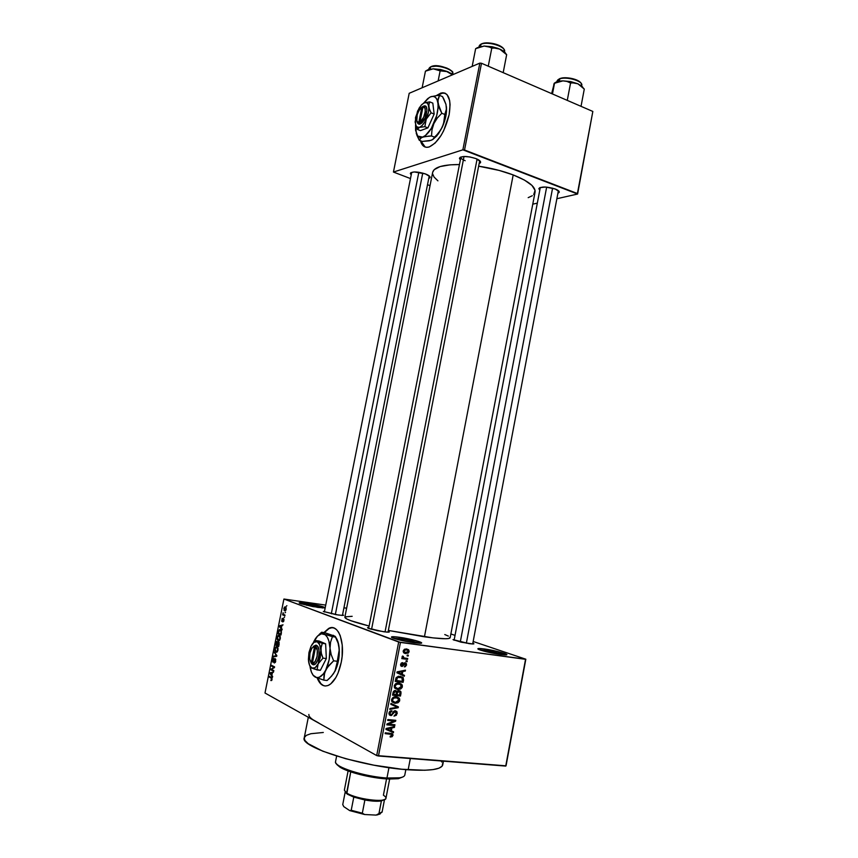 <?xml version="1.0" encoding="UTF-8"?>
<svg xmlns="http://www.w3.org/2000/svg" width="858" height="858" viewBox="0 0 858 858"><rect width="100%" height="100%" fill="white"/><g stroke="black" fill="none" stroke-linecap="round" stroke-linejoin="round"><path stroke-width="1.29" d="M484.673 650.375L479.954 649.956L484.673 650.375L484.491 651.308L484.673 650.375C493.039 651.662 499.592 653.174 504.332 654.901C499.592 653.174 493.039 651.662 484.673 650.375L484.234 648.938L484.673 650.375M500.482 654.493C491.259 653.077 484.051 651.426 478.882 649.549C476.49 648.38 478.281 648.176 484.234 648.938L497.704 651.512L506.799 654.6L500.482 654.493L486.722 651.865L478.024 649.098L478.903 648.487L484.234 648.938C495.366 650.396 511.84 654.986 505.544 654.933L500.482 654.493M306.917 604.558L301.469 603.978L306.917 604.558L306.756 605.34L306.917 604.558L322.715 607.979L306.917 604.558L306.671 603.303L306.917 604.558M317.889 607.421L299.946 603.442C297.994 602.455 300.236 602.402 306.671 603.303L325.214 607.657C322.49 606.316 316.302 604.858 306.671 603.303L299.935 602.659L299.142 602.949L300.343 603.592L312.891 606.595L325.161 607.936L317.889 607.421M399.388 638.706L393.479 638.234L399.388 638.706L399.163 639.886L399.388 638.706C408.108 640.036 414.704 641.559 419.165 643.264C414.704 641.559 408.108 640.036 399.388 638.706L399.024 637.226L399.388 638.706M414.092 642.76C404.869 641.366 397.715 639.757 392.642 637.912C389.897 636.572 392.02 636.346 399.024 637.226L415.604 640.551L421.568 642.996L414.092 642.76L399.689 640.014L391.462 637.247L393.007 636.69L399.024 637.226C410.875 638.77 426.791 643.296 420.141 643.275L414.092 642.76M445.173 93.232L441.344 93.179L436.958 95.549L430.609 96.804L427.734 98.606L423.766 103.003L429.429 97.394M436.304 95.603L440.958 93.029C448.691 92.106 451.426 99.324 449.142 114.672L450.075 104.665L449.635 100.504L447.061 94.637L445.045 93.168L442.631 92.75L436.304 95.603M331.982 627.702L329.032 628.539L324.345 632.625L326.673 630.169M323.927 632.56L328.614 628.485C338.031 622.865 345.56 641.977 341.237 662.312L342.117 656.488L342.245 645.152L340.251 635.703L338.556 632.153L336.486 629.579L334.116 628.056L331.563 627.648L328.904 628.346L323.927 632.56M454.096 640.283L540.304 187.473L538.867 188.61C541.355 186.379 546.803 186.508 555.212 188.996L545.613 187.033L539.8 187.677L538.856 188.674L539.736 190.186L538.867 188.61M461.014 156.939L460.875 157.25C460.757 158.376 462.194 159.524 465.175 160.714C462.205 159.534 460.767 158.387 460.875 157.271L461.014 156.939M460.36 159.888L459.48 158.162C461.861 155.834 467.31 155.963 475.825 158.548L469.884 156.95L463.985 156.488L460.167 157.325L459.459 158.462L460.36 159.888M411.218 174.828L410.381 173.305C412.451 171.343 417.428 171.536 425.278 173.874L414.264 171.943L410.885 172.662L410.381 173.681L411.218 174.828M338.02 614.971L323.316 611.443L336.154 614.682L342.321 615.422L343.565 615.315L342.578 614.628L342.868 615.422L338.02 614.971M469.144 643.65L453.024 639.618L461.207 642.202L473.08 644.004L469.144 643.65M383.665 631.756L368.372 628.313C367.117 627.766 367.267 627.498 368.822 627.498L367.578 627.648L368.811 628.485L377.423 630.684L386.937 632.121L389.275 632.003L388.191 631.252C389.618 631.81 389.671 632.121 388.363 632.164L383.665 631.756M370.409 629.011L373.584 629.354M308.312 717.277L304.225 737.901C299.581 746.932 362.988 766.955 408.161 769.787L410.317 758.536L408.161 769.787C429.912 771.138 441.43 769.487 442.739 764.832L443.436 761.153M450.042 637.344L448.798 638.502L445.42 638.749L433.022 637.891L388.342 630.437L424.431 636.808L513.191 174.925L424.431 636.808C440.894 639.017 449.463 639.328 450.15 637.741L535.06 192.138C535.714 186.765 528.421 181.027 513.191 174.925L499.131 170.41L478.635 166.184C491.248 168.082 502.767 170.989 513.191 174.925L524.452 180.083L531.939 185.392L535.07 190.358L533.73 194.552M450.879 633.965L455.03 635.37L450.879 633.965M473.155 641.473L525.825 659.212L506.038 765.829L525.825 659.212L473.155 641.473M398.68 642.031L376.694 755.566L264.993 693.007L283.923 599.034L398.68 642.031L525.546 659.319L505.727 766.087L378.464 756.005L400.45 642.428L525.825 659.212L506.038 765.829L376.694 755.566L378.464 756.005L400.45 642.428L283.923 599.034L325.718 605.115L283.923 599.034L264.993 693.007L376.694 755.566L398.68 642.031M317.16 677.927L320.474 683.622L322.78 685.36L325.321 686.003L328.013 685.521L330.727 683.912L335.853 677.552L338.041 673.058L341.237 662.312C338.685 674.023 334.588 681.617 328.979 685.081C323.916 687.387 319.98 685.006 317.16 677.927M286.186 609.362L285.918 607.335L284.545 607.056L284.052 610.37L285.36 610.832L286.164 609.48L285.382 606.949L284.706 606.96L283.848 608.44L284.62 610.842L286.186 609.362M284.995 615.068L283.387 614.285L283.119 612.709L282.593 614.854L284.856 615.765L284.995 615.068L283.387 614.285L283.119 612.709L282.593 614.854L284.856 615.765L284.995 615.068M283.934 620.559L283.408 618.543L281.95 620.699L282.143 618.393L281.692 621.256L282.357 621.331L283.344 619.294L282.872 621.964L283.934 620.559L283.204 618.575L282.014 620.742L282.228 618.328L281.917 621.46L283.322 619.294L282.872 621.964L283.934 620.559M281.392 632.979L281.199 630.405L279.225 629.718L277.895 633.665L280.984 635.027L281.392 632.979L280.362 629.654L279.365 629.643L277.895 633.665L280.984 635.027L281.392 632.979M279.107 644.358L278.957 642.084L277.681 642.417L276.684 641.462L275.6 645.098L278.668 646.524L278.625 641.805L277.681 642.417L276.802 641.387L275.6 645.098L278.668 646.524L279.107 644.358M276.844 655.598L274.217 651.93L276.405 655.812L273.37 656.145L273.23 656.874L276.705 656.284L276.844 655.598L274.217 651.93L276.405 655.812L273.37 656.145L273.23 656.874L276.705 656.284L276.844 655.598M273.831 670.57L271.385 669.315L274.581 666.859L271.525 665.315L271.385 666.012L273.831 667.256L270.645 669.712L273.691 671.267L273.831 670.57L271.385 669.315L274.431 667.61L274.581 666.859L271.525 665.315L271.385 666.012L273.831 667.256L270.645 669.712L273.691 671.267L273.831 670.57M271.643 680.501L271.997 677.981L269.315 676.297L269.176 676.994L271.686 678.474L270.924 680.576L272.083 679.515L271.375 677.38L269.315 676.297L269.176 676.994L271.654 678.41L270.828 680.523L271.643 680.501M272.651 676.458L271.857 675.375L272.351 672.94L273.53 672.071L270.034 672.736L272.501 677.198L271.857 675.375L272.351 672.94L273.53 672.071L270.034 672.736L269.884 673.466L272.501 677.198L272.651 676.458M275.75 661.239L275.064 658.569L272.994 661.346L273.552 658.14L272.587 659.823L272.726 661.947L273.691 661.99L275.043 659.298L275.375 661.175L274.249 663.052L275.75 661.239L274.892 658.622L273.176 661.529L273.423 658.183L272.587 659.823L273.026 662.226L274.935 659.319L275.407 661.003L274.249 663.052L275.75 661.239M277.08 652.026L278.056 648.745L276.383 646.685L275.096 647.833L274.753 650.407L275.622 652.059L277.08 652.026L277.971 650.246L277.895 648.015L276.93 646.803L275.965 646.793L274.817 648.755L275.89 652.219L277.08 652.026M279.386 640.529L280.33 636.99L278.689 635.231L277.402 636.4L277.059 638.963L277.928 640.594L279.386 640.529L280.276 638.738L280.212 636.529L279.236 635.338L278.282 635.338L277.123 637.322L278.196 640.744L279.386 640.529M282.153 629.204L281.349 628.195L281.832 625.782L283.033 624.839L279.494 625.761L279.343 626.49L282.014 629.933L281.349 628.195L281.832 625.782L283.033 624.839L279.494 625.761L279.343 626.49L282.014 629.933L282.153 629.204M284.599 617.063L284.009 617.578L284.599 617.063M285.564 612.28L284.974 612.805L285.564 612.28M286.883 605.705L286.293 606.231L286.883 605.705M343.929 607.807L346.632 608.204L343.929 607.807M408.365 655.19L407.239 655.04L407.078 655.877L408.204 656.016L408.365 655.19L407.239 655.04L407.078 655.877L408.204 656.016L408.365 655.19M407.26 660.896L406.134 660.757L405.973 661.582L407.1 661.722L407.26 660.896L406.134 660.757L405.973 661.582L407.1 661.722L407.26 660.896M404.461 675.375L402.252 674.367L402.81 671.482L405.298 671.042L405.469 670.173L397.072 671.878L396.9 672.758L404.3 676.243L404.461 675.375L401.898 674.291L401.759 675.053L401.898 674.291L404.461 675.375L402.252 674.367L402.81 671.482L405.298 671.042L405.469 670.173L397.072 671.878L396.9 672.758L404.3 676.243L404.461 675.375M400.675 689.006L402.155 687.462L402.316 685.327L399.689 683.193L395.441 683.89L394.369 685.424L394.38 687.397L397.115 689.424L400.675 689.006L399.678 688.566L400.675 689.006L402.37 686.754L401.962 684.62L398.959 683.065C396.793 682.668 395.238 683.59 394.262 685.821L394.68 687.966L397.812 689.532L400.675 689.006M398.026 702.745L399.506 701.2L399.667 699.055L397.039 696.932L392.953 697.533L391.698 699.206L391.709 701.179L394.455 703.185L398.026 702.745L397.061 702.305L398.026 702.745L399.731 700.482L399.335 698.38L396.299 696.814C394.133 696.439 392.567 697.361 391.602 699.602L391.988 701.705L395.152 703.292L398.026 702.745M397.19 713.609L396.922 711.647L394.819 710.778L393.468 711.572L391.859 714.478L390.433 714.564L390.047 712.666L391.827 711.507L391.881 710.649L389.693 711.496L388.953 713.438L389.586 715.089L391.548 715.486L394.305 711.904L395.399 711.625L396.235 713.652L393.983 716.119L396.439 715.218L396.922 711.647L395.399 710.767L393.264 711.85L391.784 714.532L390.1 714.242L389.95 713.009L391.881 710.649L389.017 712.944L389.275 714.725L390.733 715.551L395.259 711.604L396.278 713.438L393.983 716.119L397.19 713.609M393.575 731.788L391.345 730.855L391.913 727.938L394.423 727.434L394.594 726.554L386.111 728.496L385.939 729.386L393.414 732.678L393.575 731.788L391.345 730.855L391.913 727.938L394.423 727.434L394.594 726.554L386.111 728.496L385.939 729.386L393.414 732.678L393.575 731.788M392.17 736.69L393.018 735.167L392.374 733.74L385.285 732.796L385.124 733.633L391.752 734.405L391.967 735.596L390.218 736.175L390.154 737.022L392.17 736.69L391.109 736.143L392.17 736.69L392.803 734.158L385.285 732.796L385.124 733.633L391.634 734.341L392.063 735.306L390.218 736.175L390.154 737.022L392.17 736.69M394.937 724.763L388.577 724.152L395.613 721.224L395.795 720.323L387.848 719.551L387.687 720.398L394.058 721.01L386.99 723.948L386.819 724.849L394.777 725.6L394.937 724.763L388.577 724.152L395.613 721.224L395.795 720.323L387.848 719.551L387.687 720.398L394.058 721.01L386.99 723.948L386.819 724.849L394.777 725.6L394.937 724.763M398.391 706.885L390.969 703.421L390.798 704.3L397.372 707.249L389.982 708.504L389.811 709.373L398.23 707.7L398.391 706.885L390.969 703.421L390.798 704.3L397.372 707.249L389.982 708.504L389.811 709.373L398.23 707.7L398.391 706.885M400.976 693.457L400.965 691.891L400.021 690.894L397.983 690.776L396.986 691.58L394.691 690.561L393.339 691.677L392.556 695.184L400.471 696.053L400.976 693.457L400.107 693.071L400.976 693.457L400.772 691.527L399.152 690.658L396.986 691.58L395.506 690.497L393.061 692.578L392.556 695.184L400.471 696.053L400.976 693.457M403.592 679.879L402.767 677.177L398.487 676.265L396.16 677.616L395.227 681.413L403.121 682.325L403.303 677.723L400.225 676.254L396.085 677.756L395.227 681.413L403.121 682.325L403.592 679.879M406.563 665.057L406.327 663.502L405.105 662.816L403.721 663.213L402.22 665.561L401.447 664.435L402.638 662.633L401.34 663.03L400.589 664.542L400.804 665.787L402.241 666.452L405.266 663.706L405.695 665.154L404.332 666.87L405.255 666.709L406.563 665.057L405.78 664.746L406.563 665.057L406.306 663.481L405.105 662.816L401.941 665.594L401.447 664.435L402.638 662.633L400.622 664.36L400.847 665.851L401.898 666.441L405.083 663.663L405.759 664.896L404.332 666.87L406.563 665.057M407.722 658.515L403.893 657.936L403.324 656.37L402.155 656.563L402.917 657.904L402.005 657.786L401.834 658.622L407.561 659.352L407.722 658.515L403.614 657.829L402.552 656.027L402.091 656.778L402.917 657.904L402.005 657.786L401.834 658.622L407.561 659.352L407.722 658.515M409.137 651.694L408.462 649.678L406.574 648.98L404.343 649.334L403.196 651.072L404.483 653.303L408.226 653.142L409.137 651.694L408.354 651.394L409.137 651.694L408.794 650.042L406.574 648.98L403.217 650.922L403.56 652.563L405.737 653.635L409.137 651.694M318.994 723.112L312.966 719.733M479.837 63.117L462.87 149.818L393.447 172.05L409.191 93.297L479.837 63.117L481.499 63.267L592.835 111.443L577.413 193.533L464.532 150L481.499 63.267L592.835 111.443L577.606 194.037L556.863 198.724L577.606 194.037L592.835 111.443L577.606 194.037L462.87 149.818L464.532 150L481.499 63.267L479.837 63.117L409.191 93.297L393.447 172.05L462.87 149.818L479.837 63.117M420.463 140.744L422.468 145.077L424.378 146.707L426.694 147.329L429.343 146.911L435.199 143.007L441.044 135.5L443.672 130.738L449.142 114.672C444.83 131.875 438.138 142.643 429.064 146.997C424.807 148.112 421.932 146.032 420.463 140.744M430.03 185.639L427.499 184.727L430.03 185.639M410.478 178.571L393.447 172.05L410.478 178.571M537.269 203.153L532.775 204.161L537.269 203.153M428.732 178.485L429.987 177.692L429.804 176.534L425.278 173.874C428.56 175.129 430.158 176.319 430.083 177.445L428.732 178.485M479.139 163.599L480.426 162.773L480.405 161.476L475.825 158.548C479.118 159.867 480.705 161.143 480.598 162.377L479.139 163.599M557.882 193.382L559.191 191.645L555.212 188.996C558.011 190.111 559.362 191.195 559.266 192.235L557.882 193.382M528.185 197.651L532.325 195.721M344.852 617.224L346.825 619.004L350.686 620.634L369.112 626.029C353.164 621.943 345.077 619.026 344.841 617.267L432.679 172.233C434.255 167.106 443.178 164.543 459.448 164.554L450.075 164.833L440.111 166.57L434.169 169.68L432.636 172.404M432.625 173.852L434.041 177.027L437.923 180.845M472.844 643.146L473.927 643.8L473.08 644.004L472.844 643.146M345.206 616.827L352.166 616.312M444.776 634.545L448.359 636.1M315.647 721.385C310.843 718.65 308.58 716.333 308.88 714.435M442.642 763.545L442.138 766.151L438.942 768.2L433.076 769.594L424.71 770.259L401.791 769.229L373.852 765.175L345.838 758.762L322.694 751.158L308.215 743.704L304.89 740.422L304.247 737.751M304.29 737.612L306.338 735.349L310.886 733.719L323.305 732.475M440.969 760.96L441.902 762.076M389.339 733.161L391.634 734.341L389.339 733.161M388.588 733.097L390.594 734.126L388.588 733.097M392.074 734.952L392.985 735.424L392.074 734.952M391.012 730.684L390.883 731.381L393.414 732.678L385.971 729.214L390.883 731.381L391.012 730.684M393.275 726.855L394.423 727.434L393.275 726.855M390.862 727.412L391.913 727.938L390.862 727.412M390.487 730.415L391.345 730.855L390.487 730.415M390.476 730.48L386.1 728.56L390.926 728.142L389.918 727.627L390.926 728.142L390.476 730.48L386.872 728.957L390.926 728.142L390.476 730.48M392.674 724.549L394.777 725.6L392.674 724.549M388.148 723.938L387.226 723.852L388.148 723.938M391.913 719.948L394.058 721.01L391.913 719.948M393.307 720.087L395.613 721.224L393.307 720.087M387.634 723.68L388.577 724.152L387.634 723.68M394.069 711.035L395.259 711.604L394.069 711.035M392.61 713.18L393.35 713.545L392.61 713.18M389.403 714.907L390.733 715.551L389.403 714.907M390.519 710.874L391.827 711.507L390.519 710.874M389.103 712.601L389.95 713.009L389.103 712.601M395.838 705.694L395.688 706.456L395.838 705.694M397.286 707.26L398.23 707.7L397.286 707.26M394.83 706.048L390.808 704.257L394.83 706.048M393.833 702.101L392.61 702.101L395.152 703.292L392.256 702.058L393.833 702.101M396.568 696.846L398.981 697.951L396.568 696.846M396.482 696.835L397.104 697.844L396.482 696.835M398.841 700.074L399.731 700.482L398.841 700.074L395.324 702.455L392.814 701.286L392.535 699.699L391.677 699.302L392.535 699.699L394.251 697.811L393.254 697.35L396.117 697.651L394.455 696.889L398.498 698.809L398.284 701.458L395.324 702.455L392.621 700.911L392.621 699.367L393.683 698.069L397.147 697.854L398.841 700.074M391.731 701.072L392.782 701.265M397.994 694.926L400.471 696.053L397.994 694.926M396.879 694.776L396.021 694.68L396.879 694.776M393.586 694.412L392.728 694.326L393.586 694.412M394.701 690.551L396.986 691.58L394.701 690.551M398.38 690.669L398.509 691.28L398.38 690.669M396.021 694.701L392.782 694.047L393.65 694.444L393.929 692.985L393.061 692.588L393.929 692.985L395.474 691.344L394.187 690.765L396.246 691.741L396.321 693.135L396.021 694.701L393.65 694.444L394.272 691.859L395.474 691.344L396.417 692.245L396.021 694.701M399.721 695.109L396.074 694.412L396.943 694.808L397.265 693.157L396.385 692.76L397.265 693.157L398.991 691.494L397.694 690.905L399.946 691.977L399.721 695.109L396.943 694.808L397.597 692.138L398.991 691.494L400.107 692.352L399.721 695.109M396.621 688.384L395.259 688.395L397.812 689.532L394.991 688.363L396.621 688.384M399.045 683.075L401.63 684.223L399.077 683.107L399.721 684.083L399.045 683.075M401.49 686.357L402.37 686.754L401.49 686.357L397.983 688.695L395.495 687.537L395.195 685.917L394.337 685.542L395.195 685.917L396.922 684.051L395.881 683.59L398.777 683.901L397.05 683.14L401.136 685.049L400.943 687.719L397.983 688.695L395.281 687.14L395.281 685.585L396.342 684.309L399.796 684.116L401.49 686.346M400.579 681.177L403.121 682.325L395.377 680.619L400.579 681.177M398.627 676.243L399.356 676.565L398.627 676.243M402.37 681.381L395.441 680.297L396.31 680.684L396.6 679.193L395.731 678.817L396.6 679.193L396.986 678.024L396.139 677.659L400.053 677.091L398.219 676.308L401.909 677.648L402.37 681.381L396.31 680.684L397.651 677.412L402.037 677.723L402.734 678.871L402.37 681.381M403.946 670.484L405.298 671.042L403.946 670.484M401.565 670.967L402.81 671.482L401.565 670.967M399.699 673.273L402.252 674.367L399.699 673.273M398.831 672.908L401.383 673.98L397.039 672.029L401.834 671.653L400.643 671.16L401.834 671.653L401.383 673.98L398.831 672.908M403.796 663.148L405.083 663.663L403.796 663.148M403.56 663.427L404.526 663.813L403.56 663.427M403.11 664.221L404.054 664.596L403.11 664.221M401.094 666.108L401.898 666.441L401.094 666.108M401.383 662.987L402.574 663.481L401.383 662.987M400.686 664.113L401.447 664.435L400.686 664.113M400.579 665.036L401.662 665.476M406.027 661.303L407.1 661.722L406.027 661.303M405.019 658.172L407.561 659.352L401.973 657.947L405.019 658.172M402.52 656.048L403.324 656.37L402.52 656.048M402.145 656.585L403.099 656.96L402.145 656.585M402.166 657.26L403.614 657.829L402.166 657.26M403.239 657.539L402.091 657.089M407.132 655.609L408.204 656.016L407.132 655.609M404.901 652.541L403.646 652.681L404.901 652.541M403.861 652.906L405.737 653.635L403.861 652.906M406.124 648.948L406.563 649.838L406.124 648.948M405.898 652.799L403.26 650.75L406.467 649.828L404.708 649.152L408.097 650.6L408.333 651.565L404.901 652.53L404.011 651.254L405.051 649.914L407.142 649.967L408.301 650.975L407.647 652.541L405.898 652.799M399.238 672.929L397.822 672.361L401.834 671.653L401.383 673.98L399.238 672.929M272.083 678.185L271.267 678.099L272.083 678.185M271.042 677.198L269.176 676.994L271.042 677.198M270.581 673.551L269.884 673.466L270.581 673.551M272.34 672.994L270.034 672.736L272.34 672.994M271.546 674.946L270.281 673.219L272.329 673.047L271.932 674.989L270.281 673.219L271.943 672.994L271.546 674.946M272.587 669.926L270.645 669.712L272.587 669.926M271.814 669.079L270.796 668.961L271.814 669.079M274.485 667.331L273.831 667.256L274.485 667.331M273.37 666.248L271.385 666.012L273.37 666.248M274.56 662.355L275.354 662.451M275.804 659.405L275.171 659.319L275.804 659.405M275.783 656.434L273.37 656.145L275.783 656.434M276.769 655.962L275.868 655.855L276.769 655.962M276.673 655.351L275.986 655.265L276.673 655.351M274.807 652.756L274.077 652.659L274.807 652.756M276.566 652.295L275.89 652.219L276.566 652.295M276.029 651.522L275.171 648.916L275.986 647.49L277.735 647.618L276.78 647.5L277.992 650.128L276.759 651.544L275.289 650.772L275.321 648.391L276.415 647.404L277.617 648.627L277.306 650.954L276.029 651.522M277.863 645.388L275.6 645.098L277.863 645.388M276.415 642.985L277.649 642.159L277.102 642.095L277.853 642.996L277.016 644.991L276.094 644.562L277.048 642.074L277.391 645.034L276.094 644.562L276.426 642.942M278.249 642.492L279.182 642.599L278.496 642.513L279.14 644.219L278.453 645.656L277.37 645.152L278.496 642.513L278.839 645.699L277.37 645.152L278.239 642.492M278.839 640.819L278.196 640.744L278.839 640.819M278.335 640.047L277.477 637.473L278.335 636.025L280.062 636.164L279.086 636.035L280.298 638.631L279.054 640.057L277.595 639.317L277.627 636.947L278.721 635.95L279.923 637.14L279.611 639.457L278.335 640.047M280.351 633.987L277.895 633.665L280.351 633.987M280.759 634.169L278.4 633.129L279.44 630.308L281.242 630.491L280.223 630.351L281.456 631.027L280.92 630.952L281.145 634.223L278.4 633.129L279.569 630.265L281.07 631.295L280.759 634.169M280.126 626.587L281.81 625.922L281.038 627.809L279.751 626.211L281.424 625.868L281.424 627.863L280.137 626.619M281.006 625.965L279.494 625.761L281.006 625.965M283.698 621.353L282.968 621.246L283.698 621.353M284.009 619.369L283.462 619.294L284.009 619.369M284.974 615.186L282.593 614.854L284.974 615.186M284.18 608.494L284.674 607.668L286.154 607.786L285.264 607.657L286.207 609.266L284.759 610.145L284.159 608.59L284.717 607.646L285.843 608.301L285.167 610.199L284.18 608.504M323.209 685.413L320.903 683.665L317.642 678.11C319.455 682.807 321.932 685.435 325.064 685.992M329.322 628.399L328.614 628.485M424.764 146.857L422.855 145.216L420.849 140.884L425.193 147.061M443.018 92.911L436.958 95.549L430.609 96.804C434.577 95.41 437.022 97.533 437.912 103.175L437.022 99.646L435.424 97.329L433.236 96.364L430.609 96.804M336.55 763.92L340.336 767.395C348.337 772.339 370.463 777.916 386.154 778.882L386.958 778.013C370.72 777.005 347.801 771.235 339.532 766.14C336.615 764.392 335.285 762.88 335.553 761.604M336.636 756.07L335.532 761.679C333.397 766.666 364.564 776.726 386.958 778.013L388.953 767.663L386.958 778.013C398.048 778.656 403.989 777.702 404.783 775.139L405.845 769.605M398.38 778.678L399.603 777.809L386.958 778.013L386.154 778.882L398.38 778.678L402.981 776.919L398.23 778.71L389.006 779.043L376.694 777.863L363.256 775.353L345.806 770.044L340.025 767.213L336.915 764.617M581.67 86.025L581.788 85.425C583.311 81.081 566.216 76.105 559.48 78.968L559.051 81.231L560.049 78.507L563.609 77.853L570.313 78.207L576.748 80.084M581.531 83.998C579.826 79.161 565.915 76.341 560.049 78.518L557.057 80.92M581.027 106.338L584.287 89.071L581.027 106.338M554.247 83.483L551.64 93.619L554.429 83.108L552.466 93.972L554.504 83.258L562.934 80.867L566.945 81.424L570.57 83.001L567.267 100.386L570.57 83.001L574.227 82.851L577.884 83.784L584.159 88.91M582.55 86.851L577.884 83.784L570.677 81.585L562.934 80.867L555.705 82.293M554 83.891L553.775 84.899M578.421 80.942L580.684 82.818M559.48 78.968C565.733 76.319 581.627 80.459 581.788 84.749M580.877 85.425C584.652 81.413 567.17 75.568 560.156 78.55M554.429 83.108L562.934 80.867C558.773 80.984 555.952 81.757 554.493 83.194M553.882 84.17L554.3 83.172M568.811 82.111L570.57 83.001L574.227 82.851L577.884 83.784L568.811 82.111M583.322 87.956L577.884 83.784L584.287 89.071M552.584 188.149L466.355 643.21L552.584 188.149M460.285 641.999L546.653 187.108M385.038 631.938L477.091 159.084L385.038 631.938M371.568 629.332L464.028 156.488M335.328 614.543L422.737 173.08L335.328 614.543M331.306 613.781L418.833 172.265M348.101 770.934L344.358 790.132L347.426 794.218L353.786 797.114L346.46 793.521L344.369 790.079M386.55 778.914L383.408 795.194C387.065 797.575 386.786 799.206 382.561 800.096C374.839 801.694 353.635 797.575 346.922 793.167L350.74 771.868L346.621 792.974C355.083 798.991 386.336 803.109 385.961 798.219L389.65 779.064M382.561 800.096L381.36 800.943L376.351 801.243L364.886 799.988C371.879 801.233 377.37 801.554 381.36 800.943L384.395 799.613L381.381 800.943L378.861 814.038L376.126 815.1L364.629 814.521L362.323 813.191L364.886 799.988L353.786 797.114L364.886 799.988L362.323 813.191L351.222 810.274L349.689 810.595L343.779 806.638L342.739 804.6L345.216 791.891M379.955 814.07L376.126 815.1L364.629 814.521L349.689 810.595L351.222 810.274L353.786 797.114L351.222 810.274L362.323 813.191L364.629 814.521L349.689 810.595L343.779 806.638L342.75 804.504M381.381 800.943L378.861 814.038L382.078 812.151L384.502 799.57M382.089 811.893L376.126 815.1L380.48 813.588M504.472 51.995L504.568 51.523C506.295 46.664 487.559 40.852 481.027 44.273L480.609 46.439L481.027 44.273L483.269 43.34L487.237 42.911L494.326 43.822M504.289 49.871C502.144 44.305 487.269 41.281 481.628 43.812L479 46.171M503.185 72.651L506.67 54.612L503.185 72.651M488.256 66.195L491.784 48.123L495.752 48.037L499.71 49.088L506.66 54.708L501.619 50.118L497.951 48.37L492.074 46.74L484.148 46.042L488.17 46.557L491.784 48.123L488.256 66.195M505.694 53.335L499.71 49.088L484.148 46.042L477.745 47.651L475.643 48.659L472.168 66.398L475.643 48.659L484.148 46.042L477.112 47.748M496.621 44.498L498.734 45.313M500.579 46.257L503.174 48.327M481.027 44.273C487.087 41.098 504.525 45.946 504.59 50.794M503.721 51.383C507.335 46.879 488.438 40.358 481.746 43.855M506.145 54.118C505.276 52.317 503.131 50.643 499.71 49.088L495.752 48.037L491.784 48.123L488.17 46.557L484.148 46.042L476.533 48.209M426.758 70.41L425.439 71.182L422.136 87.763L425.439 71.182L433.204 68.822L427.799 69.798L425.439 71.182L433.204 68.822L440.143 70.849L438.138 80.931L440.143 70.849L445.838 71.032L452.434 74.818L447.726 71.664L440.519 69.498L433.204 68.822L426.93 70.281M452.67 74.528L452.799 73.874C454.386 69.562 436.347 63.985 430.577 67.042L431.145 66.602L430.577 67.042C435.939 64.2 452.734 68.908 452.81 73.241M451.855 73.895L447.726 71.664L451.855 73.895C456.038 70.066 437.376 63.438 431.274 66.634L438.309 65.959L446.954 68.082M430.577 67.042L430.169 69.112L430.577 67.042L428.989 68.458M448.723 68.94L451.308 70.796M452.584 72.555C455.126 71.836 439.157 62.741 431.145 66.602L431.274 66.634M447.726 71.664L433.204 68.822L440.143 70.849L447.726 71.664M310.961 662.548L312.151 664.242L311.315 662.902L314.629 646.256L311.883 648.112L309.92 653.206L309.695 659.073L311.315 662.902C308.88 659.073 309.019 654.214 311.733 648.337L315.948 645.184L313.116 646.76M311.915 644.69L311.829 644.776C313.588 642.084 315.379 641.076 317.192 641.73C319.294 642.814 320.506 645.731 320.817 650.493L318.168 663.813L322.994 658.129L326.34 658.536L320.377 670.312L317.042 669.926L318.168 663.813L322.994 658.129L321.042 652.455L321.149 646.771L322.308 643.371L325.632 643.8L326.34 658.536L322.994 658.129L321.503 654.375L320.86 648.594L322.308 643.371L315.755 640.583L319.058 641.023L325.632 643.8L319.38 642.513L315.755 640.583L313.599 642.631M310.521 666.966L314.125 669.015L320.377 670.312L326.34 658.536L325.632 643.8L319.058 641.023L315.755 640.583M308.408 659.319L311.025 646.213L308.977 652.423L308.408 659.319L309.491 665.079L311.829 668.114C309.813 666.87 308.666 663.942 308.408 659.319M335.66 637.086L338.106 643.146L339.275 649.474L336.057 668.693L333.494 673.712L329.451 678.356L327.08 680.501L323.82 680.137L315.433 677.177L323.82 680.137L324.024 675.246L325.708 670.162L329.075 665.282L333.655 660.821L331.199 654.665L330.03 648.294L330.555 642.202L332.421 636.647L323.992 634.03C327.477 635.735 329.493 640.486 330.03 648.294C330.287 656.327 328.85 663.62 325.708 670.162C322.404 676.276 318.983 678.614 315.433 677.177L313.17 675.418L315.272 677.101C312.537 675.493 310.757 671.803 309.942 666.055L311.411 672.082L313.191 675.289L316.677 677.584L319.315 677.252L323.305 673.98L325.708 670.162L329.15 659.791L330.03 648.294L328.85 640.862L327.263 637.151L325.182 634.716L321.439 633.783L317.481 636.143L313.106 643.114L315.218 639.028C318.093 634.663 321.021 633 323.992 634.03L321.589 632.249L324.796 632.678L335.124 636.282L338.106 643.146L339.275 649.474L338.781 655.576L334.985 671.246L331.617 676.083L327.08 680.501L323.82 680.137L324.635 672.726L327.198 667.685L333.655 660.821L336.926 661.228L333.655 660.821L331.199 654.665L330.03 648.294L330.555 642.202L332.421 636.647L335.66 637.086L325.622 634.63L321.589 632.249L319.273 634.362L321.589 632.249L324.796 632.678L335.542 636.711M315.358 638.92L313.889 641.398M336.443 638.363L338.631 644.326L339.339 652.262L336.979 666.43L334.985 671.246L331.327 676.415L334.985 671.246C338.127 664.736 339.564 657.475 339.275 649.474C338.953 644.197 337.816 640.218 335.875 637.526M333.751 635.563L333.129 635.252M310.778 667.438L317.042 669.926L318.168 663.813C316.173 667.556 314.092 669.004 311.937 668.168L315.111 667.717L318.168 663.813L320.259 657.496L320.817 650.493L319.68 644.723L317.192 641.73L314.017 642.299L311.025 646.213M313.524 646.288L315.959 645.109L317.621 646.321L318.929 649.935L318.972 655.029L317.75 660.092L315.605 663.674L313.159 664.789L311.508 663.534M315.658 646.707L312.344 663.373L315.111 661.561L317.095 656.424L317.31 650.503L315.658 646.707C319.487 649.334 316.505 664.339 312.344 663.373L313.181 664.714C318.007 666.044 321.482 648.487 316.977 645.634L315.658 646.707L312.344 663.373L313.159 664.789L311.315 662.902L314.629 646.256L315.959 645.109L316.977 645.634L315.658 646.707M417.042 121.622L417.9 123.616L419.53 124.195L418.768 122.673L421.857 107.132L418.833 110.757L417.17 114.843L416.795 120.999L418.768 122.673L417.406 122.158C415.765 118.383 416.784 113.792 420.452 108.387L423.08 106.328L425 105.942L426.201 106.853L426.919 110.156L424.989 118.157L420.677 123.82L419.519 124.26L418.768 122.673L421.857 107.132L424.249 105.856L423.026 106.66L419.927 122.233L423.637 117.321L425.225 111.69L425.032 108.301L423.026 106.66C427.434 105.663 424.656 119.67 419.927 122.233L420.699 123.756C426.169 120.957 429.418 104.579 424.238 105.931L423.026 106.66L419.927 122.233L420.677 123.82L418.779 124.153L417.213 122.329M415.529 125.204L417.417 129.44L419.423 127.413L416.43 126.823L415.1 121.954L417.567 111.09L421.214 105.18L424.335 102.735C426.748 101.898 428.206 103.207 428.732 106.66C429.075 110.36 428.249 114.5 426.265 119.101L431.091 112.816L434.159 114.039L427.906 127.885L424.839 126.684L426.265 119.101L431.091 112.816L429.032 108.151L428.871 104.054L429.761 101.888L432.818 103.121L434.159 114.039L431.091 112.816L429.558 109.685L428.689 105.298L429.761 101.888L423.605 103.099M432.818 103.121L429.761 101.888L424.335 102.735L421.686 104.665L419.09 108.151L415.508 117.535L415.637 125.493L417.857 127.606L424.839 126.684L427.906 127.885L420.463 130.609L417.417 129.44L420.463 130.609L427.906 127.885L434.159 114.039L432.818 103.121M416.237 133.43L419.305 140.304L420.259 138.513L422.608 137.108L417.728 136.09L415.583 130.352L415.562 125.322L416.409 133.88L417.921 136.283L420.034 137.387L422.608 137.108L425.482 135.435L431.317 128.443L436.733 115.519L438.03 107.668L438.106 98.906L439.543 95.388L442.514 96.6L443.886 99.163L445.892 104.172L446.503 108.827L444.809 114.468L443.543 123.874L440.851 129.773L436.829 134.888L434.502 137.141L431.499 135.982L432.003 129.751L433.88 123.584L437.29 118.039L441.816 113.267L444.809 114.468L441.816 113.267L439.275 108.119L437.827 100.944L439.543 95.388L436.947 95.549L439.543 95.388L442.514 96.6L445.913 104.268M416.859 135.21L419.305 140.304L422.265 141.431L419.305 140.304L421.224 137.752L424.399 136.615L431.499 135.982L434.502 137.141L433.462 138.953L431.059 140.347L422.265 141.431L429.257 140.83L432.464 139.715L438.974 132.432L442.385 126.93C445.667 119.412 447.007 112.634 446.396 106.596L446.235 110.886L444.809 114.468L444.283 120.763L442.385 126.93L445.86 116.205L446.525 111.079L446.031 104.697M437.912 103.175C438.502 109.234 437.151 116.034 433.88 123.584L437.29 118.039L441.816 113.267L437.912 103.175M428.925 136.079L431.499 135.982L432.003 129.751L433.88 123.584C430.405 130.931 426.651 135.435 422.608 137.108L428.925 136.079M432.732 139.543L436.872 135.864L442.385 126.93L438.406 133.891L432.732 139.543M415.916 126.308L417.417 129.44L419.423 127.413L424.839 126.684L426.265 119.101C424.163 123.584 421.889 126.351 419.423 127.413L422.082 125.558L424.721 122.072L428.378 112.537L428.828 107.969L428.206 104.504L426.63 102.67L424.335 102.735M460.875 157.25L459.48 158.162M324.356 611.99L411.69 172.479L410.381 173.305M429.204 176.147L430.083 177.445M479.643 160.993L480.598 162.377M558.344 190.937L559.266 192.235M392.803 734.158L391.237 733.354M390.1 714.242L388.953 713.684M396.922 711.647L395.055 710.756M399.335 698.38L396.793 697.211M392.814 701.286L391.58 700.707M396.814 691.248L395.12 690.486M400.772 691.527L398.766 690.636M401.962 684.62L399.41 683.504M395.495 687.537L394.262 686.979M403.303 677.723L400.74 676.64M401.544 665.358L400.568 664.961M406.306 663.481L404.622 662.805M408.794 650.042L406.22 649.056M404.257 652.016L403.185 651.608M271.418 679.858L271.975 679.911M274.742 662.312L275.397 662.387M275.965 646.793L277.177 646.943M276.759 651.544L277.434 651.619M278.164 641.805L278.753 641.881M278.282 635.338L279.515 635.499M279.054 640.057L279.74 640.143M279.365 629.643L280.652 629.815M283.183 621.213L283.719 621.289M284.706 606.96L285.66 607.099M285.306 610.145L285.896 610.231M339.532 766.14L340.336 767.395M557.636 80.041L559.609 78.689M556.874 81.789L556.992 81.145M558.386 190.691L472.683 643.993M368.65 628.421L460.875 157.271M388.009 632.164L479.708 160.671M429.236 175.944L342.428 615.422M346.922 793.167L347.715 794.401M377.499 814.907L378.539 814.178M479.719 45.109L481.113 44.058M428.764 69.444L428.903 68.737M429.461 67.771L430.652 66.838M417.406 122.158L417.9 123.616M417.728 136.09L418.929 139.618M436.872 135.864L434.48 137.205M416.43 126.823L417.16 128.979"/></g></svg>
